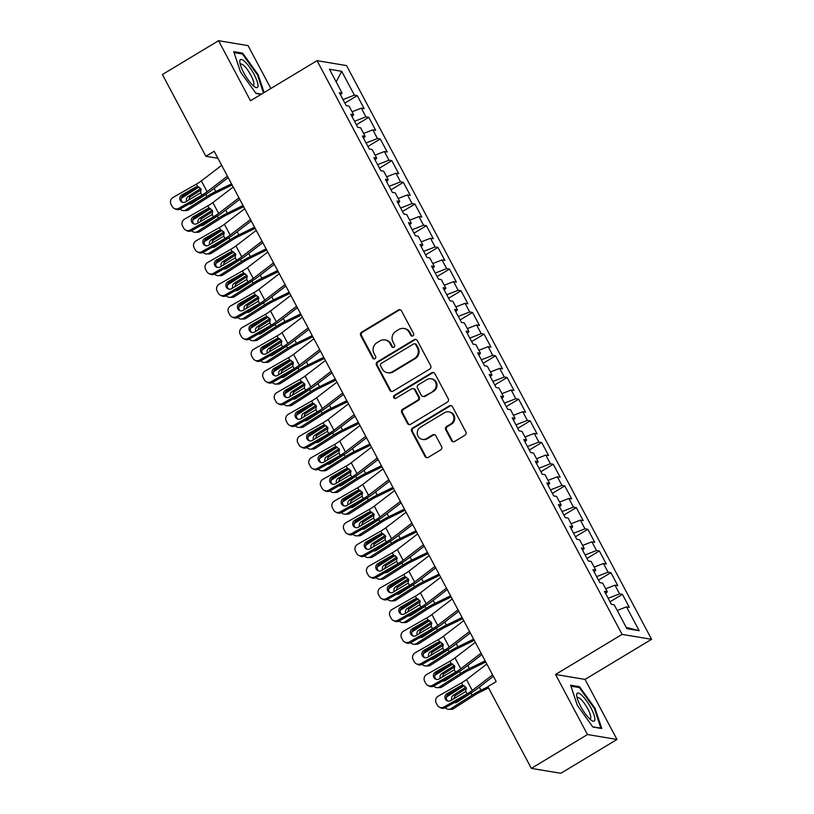 <?xml version="1.0" encoding="UTF-8"?>
<svg xmlns="http://www.w3.org/2000/svg" width="814" height="814" viewBox="0 0 814 814"><rect width="100%" height="100%" fill="white"/><g stroke="black" fill="none" stroke-linecap="round" stroke-linejoin="round"><path stroke-width="1.22" d="M412.922 335.856A1.72 1.628 -80.5 0 0 413.553 333.506L401.526 310.887A2.462 2.33 -80.5 0 0 398.361 309.992L361.62 332.132A2.462 2.33 -80.5 0 0 360.704 335.49L372.731 358.099A1.72 1.628 -80.5 0 0 374.949 358.73A1.72 1.628 -80.5 0 0 375.59 356.379L374.033 353.459A7.875 7.458 -80.5 0 1 376.943 342.704L380.006 340.863A7.875 7.458 -80.5 0 1 390.16 343.742L391.717 346.662A1.72 1.628 -80.5 0 0 393.935 347.293A1.72 1.628 -80.5 0 0 394.566 344.943L393.009 342.012A7.875 7.458 -80.5 0 1 395.93 331.267L398.982 329.426A7.875 7.458 -80.5 0 1 409.137 332.295L410.694 335.226A1.72 1.628 -80.5 0 0 412.922 335.856M451.475 440.557A2.462 2.33 -80.5 0 0 454.65 441.453L464.957 435.246A2.462 2.33 -80.5 0 0 465.862 431.888L452.513 406.766A2.462 2.33 -80.5 0 0 449.338 405.871L412.596 428.011A2.462 2.33 -80.5 0 0 411.681 431.369L425.04 456.481A2.462 2.33 -80.5 0 0 428.215 457.387L440.659 449.877A2.462 2.33 -80.5 0 0 441.575 446.52L435.856 435.775A2.462 2.33 -80.5 0 0 432.682 434.88L426.505 438.593A6.583 6.237 -80.5 0 1 417.328 434.106A6.583 6.237 -80.5 0 1 420.451 427.208L444.648 412.637A6.583 6.237 -80.5 0 1 453.825 417.124A6.583 6.237 -80.5 0 1 450.702 424.023L446.672 426.444A2.462 2.33 -80.5 0 0 445.757 429.812L451.475 440.557L452.269 440.689A2.462 2.33 -80.5 0 0 453.51 441.788M587.484 734.543L616.981 739.468L585.042 679.405L555.545 674.48L587.484 734.543L531.339 768.375L487.871 686.64L496.194 681.623L214.194 151.262L205.871 156.278L217.928 158.282M555.545 674.48L622.089 634.391L317.043 60.663L346.54 65.588L651.587 639.305L622.089 634.391M270.848 88.492L248.056 45.625L218.559 40.7L250.498 100.763L317.043 60.663M218.559 40.7L162.413 74.532L205.871 156.278M429.761 369.057A2.462 2.33 -80.5 0 0 430.667 365.69L417.317 340.578A2.462 2.33 -80.5 0 0 414.143 339.682L377.401 361.823A2.462 2.33 -80.5 0 0 376.495 365.181L389.845 390.293A2.462 2.33 -80.5 0 0 393.02 391.188L429.761 369.057M434.91 373.677L448.27 398.789A2.462 2.33 -80.5 0 1 447.354 402.147L410.612 424.287A2.462 2.33 -80.5 0 1 407.438 423.392L401.729 412.637A2.462 2.33 -80.5 0 1 402.635 409.279L417.541 400.305A2.462 2.33 -80.5 0 0 418.447 396.947L414.652 389.814A2.462 2.33 -80.5 0 0 411.487 388.919L395.97 398.26A1.72 1.628 -80.5 0 1 393.569 397.09A1.72 1.628 -80.5 0 1 394.383 395.289L431.735 372.781A2.462 2.33 -80.5 0 1 434.91 373.677M344.861 103.083L357.244 95.625L354.416 95.157L341.727 71.306L329.456 69.251L342.134 93.101L339.306 92.633L346.225 105.647L349.053 106.115L353.663 114.784L350.834 114.316L357.753 127.33L360.582 127.798L365.191 136.467L362.362 135.999L369.281 149.013L372.11 149.481L376.719 158.15L373.891 157.682L380.81 170.696L383.638 171.164L388.247 179.833L385.419 179.365L392.338 192.379L395.166 192.847L399.776 201.516L396.947 201.048L403.866 214.062L406.695 214.53L411.304 223.199L408.475 222.731L415.394 235.745L418.223 236.213L422.842 244.882L420.004 244.414L426.923 257.417L429.751 257.896L434.371 266.565L431.532 266.097L438.451 279.1L441.28 279.578L445.899 288.248L443.07 287.78L449.979 300.783L452.818 301.261L457.427 309.931L454.599 309.462L461.507 322.466L464.346 322.944L468.956 331.613L466.127 331.145L473.036 344.149L475.875 344.627L480.484 353.296L477.655 352.828L484.574 365.832L487.403 366.31L492.012 374.979L489.183 374.511L496.102 387.515L498.931 387.993L503.54 396.662L500.712 396.194L507.631 409.198L510.459 409.676L515.069 418.345L512.24 417.877L519.159 430.881L521.988 431.359L526.597 440.028L523.768 439.56L530.687 452.564L533.516 453.042L538.125 461.711L535.297 461.243L542.216 474.247L545.044 474.725L549.654 483.394L546.825 482.926L553.744 495.93L556.572 496.408L561.182 505.077L558.353 504.609L565.272 517.612L568.101 518.091L572.71 526.76L569.881 526.292L576.8 539.295L579.629 539.774L584.238 548.443L581.41 547.975L588.329 560.978L591.157 561.457L595.767 570.126L592.938 569.658L599.857 582.661L602.686 583.139L607.305 591.809L604.466 591.34L611.385 604.344L614.214 604.822L626.902 628.673L639.173 630.718L626.19 627.34M357.244 95.625L364.163 108.638L361.324 108.16L365.944 116.84L354.538 121.276M356.39 124.766L368.773 117.308L365.944 116.84M368.773 117.308L375.692 130.321L372.863 129.843L377.472 138.522L366.066 142.959M367.918 146.449L380.301 138.99L377.472 138.522M380.301 138.99L387.22 152.004L384.391 151.526L389 160.205L377.594 164.642M379.446 168.132L391.829 160.673L389 160.205M391.829 160.673L398.748 173.687L395.919 173.209L400.529 181.888L389.123 186.325M390.974 189.815L403.357 182.356L400.529 181.888M403.357 182.356L410.276 195.37L407.448 194.892L412.057 203.571L400.651 208.008M402.503 211.498L414.886 204.039L412.057 203.571M414.886 204.039L421.805 217.053L418.976 216.575L423.585 225.254L412.179 229.69M414.041 233.18L426.414 225.722L423.585 225.254M426.414 225.722L433.333 238.736L430.504 238.258L435.114 246.937L423.707 251.373M425.569 254.863L437.942 247.405L435.114 246.937M437.942 247.405L444.861 260.419L442.033 259.941L446.642 268.62L435.236 273.056M437.098 276.546L449.47 269.088L446.642 268.62M449.47 269.088L456.389 282.102L453.561 281.624L458.17 290.303L446.764 294.739M448.626 298.229L460.999 290.771L458.17 290.303M460.999 290.771L467.918 303.785L465.089 303.307L469.698 311.986L458.292 316.422M460.154 319.912L472.527 312.454L469.698 311.986M472.527 312.454L479.446 325.468L476.617 324.99L481.227 333.669L469.82 338.105M471.682 341.595L484.055 334.137L481.227 333.669M484.055 334.137L490.974 347.151L488.146 346.672L492.755 355.352L481.349 359.788M483.211 363.278L495.584 355.82L492.755 355.352M495.584 355.82L502.503 368.834L499.674 368.355L504.283 377.024L492.887 381.471M494.739 384.961L507.122 377.503L504.283 377.024M507.122 377.503L514.031 390.506L511.202 390.038L515.811 398.707L504.415 403.154M506.267 406.644L518.65 399.186L515.811 398.707M518.65 399.186L525.559 412.189L522.73 411.721L527.35 420.39L515.944 424.837M517.796 428.327L530.179 420.869L527.35 420.39M530.179 420.869L537.098 433.872L534.259 433.404L538.878 442.073L527.472 446.52M529.324 450.01L541.707 442.551L538.878 442.073M541.707 442.551L548.626 455.555L545.787 455.087L550.406 463.756L539 468.203M540.852 471.693L553.235 464.234L550.406 463.756M553.235 464.234L560.154 477.238L557.325 476.77L561.935 485.439L550.529 489.886M552.38 493.376L564.763 485.917L561.935 485.439M564.763 485.917L571.682 498.921L568.854 498.453L573.463 507.122L562.057 511.568M563.909 515.058L576.292 507.6L573.463 507.122M576.292 507.6L583.211 520.604L580.382 520.136L584.991 528.805L573.585 533.251M575.437 536.741L587.82 529.283L584.991 528.805M587.82 529.283L594.739 542.287L591.91 541.819L596.52 550.488L585.113 554.934M586.965 558.424L599.348 550.966L596.52 550.488M599.348 550.966L606.267 563.97L603.439 563.502L608.048 572.171L596.642 576.617M598.504 580.107L610.876 572.649L608.048 572.171M610.876 572.649L617.795 585.653L614.967 585.185L619.576 593.854L608.17 598.3M610.032 601.79L622.405 594.332L619.576 593.854M622.405 594.332L629.324 607.336L626.495 606.868L639.173 630.718M607.305 591.809L605.667 593.579M626.495 606.868L617.226 610.48M595.767 570.126L594.128 571.896M614.967 585.185L605.697 588.797M584.238 548.443L582.6 550.213M603.439 563.502L594.169 567.114M572.71 526.76L571.072 528.53M591.91 541.819L582.641 545.431M561.182 505.077L559.544 506.847M580.382 520.136L571.113 523.748M549.654 483.394L548.015 485.164M568.854 498.453L559.584 502.065M538.125 461.711L536.487 463.481M557.325 476.77L548.056 480.382M526.597 440.028L524.959 441.799M545.787 455.087L536.528 458.699M515.069 418.345L513.431 420.116M534.259 433.404L524.989 437.016M503.54 396.662L501.902 398.433M522.73 411.721L513.461 415.333M492.012 374.979L490.374 376.75M511.202 390.038L501.933 393.65M480.484 353.296L478.846 355.067M499.674 368.355L490.404 371.967M468.956 331.613L467.317 333.384M488.146 346.672L478.876 350.285M457.427 309.931L455.789 311.701M476.617 324.99L467.348 328.602M445.899 288.248L444.261 290.018M465.089 303.307L455.82 306.919M434.371 266.565L432.733 268.335M453.561 281.624L444.291 285.236M422.842 244.882L421.204 246.652M442.033 259.941L432.763 263.553M411.304 223.199L409.676 224.969M430.504 238.258L421.235 241.87M399.776 201.516L398.138 203.286M418.976 216.575L409.707 220.187M388.247 179.833L386.609 181.603M407.448 194.892L398.178 198.504M376.719 158.15L375.081 159.92M395.919 173.209L386.65 176.821M365.191 136.467L363.553 138.238M384.391 151.526L375.122 155.138M353.663 114.784L352.024 116.555M372.863 129.843L363.593 133.455M342.134 93.101L340.496 94.872M361.324 108.16L352.065 111.772M531.339 768.375L560.826 773.3L616.981 739.468M585.042 679.405L651.587 639.305M341.727 71.306L336.172 81.899M354.416 95.157L343.009 99.593M264.102 92.562L258.211 74.786L242.643 53.114L233.76 51.638L240.445 71.815L256.013 93.478L261.152 94.343M579.517 686.68L570.634 685.205L577.319 705.382L592.887 727.055L601.77 728.53L595.085 708.353L579.517 686.68L578.337 687.403M412.25 336.08A1.72 1.628 -80.5 0 1 411.497 335.358L409.941 332.427A7.875 7.458 -80.5 0 0 404.7 328.602L403.907 328.469M384.92 339.906L385.714 340.038A7.875 7.458 -80.5 0 1 390.954 343.874L392.511 346.795A1.72 1.628 -80.5 0 0 393.264 347.517M400.284 309.798A2.462 2.33 -80.5 0 0 399.155 310.124L362.413 332.265A2.462 2.33 -80.5 0 0 361.497 335.622L373.524 358.231A1.72 1.628 -80.5 0 0 374.277 358.954M416.076 339.489A2.462 2.33 -80.5 0 0 414.937 339.814L378.195 361.955A2.462 2.33 -80.5 0 0 377.289 365.313L390.639 390.425A2.462 2.33 -80.5 0 0 391.89 391.524M415.7 344.648A1.72 1.628 -80.5 0 0 413.481 344.017L381.227 363.451A1.72 1.628 -80.5 0 0 380.596 365.801L382.234 368.884A7.875 7.458 -80.5 0 0 392.389 371.764L414.438 358.475A7.875 7.458 -80.5 0 0 417.348 347.731L415.7 344.648L416.503 344.78A1.72 1.628 -80.5 0 0 415.354 343.935L414.56 343.803M387.474 372.72L388.268 372.853A7.875 7.458 -80.5 0 0 393.182 371.896L392.389 371.764M416.503 344.78L418.142 347.863A7.875 7.458 -80.5 0 1 415.232 358.608L393.182 371.896M413.024 388.614L413.817 388.746A2.462 2.33 -80.5 0 1 415.455 389.947L419.241 397.079A2.462 2.33 -80.5 0 1 418.335 400.437L403.439 409.411A2.462 2.33 -80.5 0 0 402.523 412.769L408.241 423.524A2.462 2.33 -80.5 0 0 409.483 424.613M433.669 372.578A2.462 2.33 -80.5 0 0 432.539 372.914L395.187 395.421A1.72 1.628 -80.5 0 0 395.299 398.484M432.997 390.985A6.583 6.237 -80.5 0 0 431.054 378.795A6.583 6.237 -80.5 0 0 426.943 379.599L418.427 384.737A2.462 2.33 -80.5 0 0 417.511 388.095L421.306 395.228A2.462 2.33 -80.5 0 0 424.481 396.123L433.801 391.117A6.583 6.237 -80.5 0 0 431.858 378.927L431.054 378.795M422.944 396.418L423.738 396.55A2.462 2.33 -80.5 0 0 425.274 396.255L424.481 396.123M433.801 391.117L425.274 396.255M448.758 411.833L449.552 411.965A6.583 6.237 -80.5 0 1 451.495 424.155L447.466 426.587A2.462 2.33 -80.5 0 0 446.55 429.945L452.269 440.689M422.395 439.397L423.199 439.529A6.583 6.237 -80.5 0 0 427.309 438.726L426.505 438.593M434.615 434.676A2.462 2.33 -80.5 0 0 433.486 435.012L427.309 438.726M451.271 405.677A2.462 2.33 -80.5 0 0 450.132 406.003L413.39 428.144A2.462 2.33 -80.5 0 0 412.484 431.501L425.834 456.613A2.462 2.33 -80.5 0 0 427.075 457.712M257.58 75.163L258.211 74.786M241.463 53.836L242.643 53.114M594.454 708.729L595.085 708.353M199.084 186.945L181.237 198.331M231.512 183.842L215.781 191.514A18.814 3.816 152 0 0 206.96 196.439L185.796 209.941L188.38 209.91A5.016 4.569 89.3 0 1 186.131 210.592L183.557 210.623A5.016 4.569 -90.7 0 0 185.796 209.941M232.122 184.982L215.415 193.122A12.536 2.544 152 0 0 209.534 196.408L188.38 209.91M228.205 177.615L211.101 190.73A18.814 3.816 -28 0 1 203.297 195.828L180.159 209.005A5.016 4.569 -90.7 0 0 183.557 210.623M206.96 196.439L205.891 194.424L191.87 203.459A4.009 3.653 89.3 0 1 189.153 203.887M186.579 201.333A4.009 3.653 89.3 0 1 188.176 196.52L200.773 188.472M201.272 189.774L190.761 196.489A4.009 3.653 -90.7 0 0 188.95 199.979M190.415 203.164A4.009 3.653 -90.7 0 0 191.361 203.724M227.432 176.16L207.112 191.738A12.536 2.544 -28 0 1 201.913 195.136L178.785 208.313L180.159 209.005A5.016 4.864 116.6 0 1 175.61 209.147L174.227 208.465A5.016 4.864 -63.4 0 0 178.785 208.313M221.662 165.313L201.353 180.901A12.536 2.544 -28 0 1 196.143 184.29L173.016 197.476A5.016 4.864 -63.4 0 0 171.011 204.263L172.161 206.43A5.016 4.864 -63.4 0 0 174.227 208.465M198.596 186.996L195.584 187.159L181.827 194.994L183.201 195.686L197.914 187.312M183.201 195.686A4.009 3.887 -63.4 0 0 182.601 202.33M195.584 187.159L197.385 186.63L200.865 188.624L200.671 192.796L185.511 201.933A4.009 3.887 116.6 0 1 180.22 200.437A4.009 3.887 116.6 0 1 181.827 194.994M196.143 184.29L197.822 186.63M210.612 208.628L192.765 220.014M243.04 205.525L227.31 213.197A18.814 3.816 152 0 0 218.488 218.121L197.334 231.624L199.908 231.593A5.016 4.569 89.3 0 1 197.66 232.275L195.085 232.305A5.016 4.569 -90.7 0 0 197.334 231.624M243.651 206.664L226.943 214.804A12.536 2.544 152 0 0 221.062 218.091L199.908 231.593M191.677 230.698A5.016 4.569 -90.7 0 0 195.085 232.305M218.488 218.121L217.419 216.107L203.398 225.142A4.009 3.653 89.3 0 1 200.682 225.57M198.107 223.005A4.009 3.653 89.3 0 1 199.705 218.203L212.312 210.154M212.8 211.457L202.289 218.172A4.009 3.653 -90.7 0 0 200.478 221.662M201.943 224.847A4.009 3.653 -90.7 0 0 202.89 225.407M222.141 230.311L204.294 241.697M254.579 227.208L238.838 234.88A18.814 3.816 152 0 0 230.016 239.804L208.862 253.307L211.437 253.276A5.016 4.569 89.3 0 1 209.188 253.958L206.614 253.988A5.016 4.569 -90.7 0 0 208.862 253.307M255.179 228.347L238.471 236.487A12.536 2.544 152 0 0 232.601 239.774L211.437 253.276M251.261 220.981L234.157 234.096A18.814 3.816 -28 0 1 226.353 239.194L203.215 252.371A5.016 4.569 -90.7 0 0 206.614 253.988M230.016 239.804L228.948 237.79L214.927 246.825A4.009 3.653 89.3 0 1 212.21 247.253M209.636 244.688A4.009 3.653 89.3 0 1 211.233 239.886L223.84 231.837M224.328 233.14L213.817 239.855A4.009 3.653 -90.7 0 0 212.006 243.345M213.472 246.53A4.009 3.653 -90.7 0 0 214.418 247.09M238.96 197.843L218.64 213.421A12.536 2.544 -28 0 1 213.441 216.819L190.313 229.996L191.687 230.688A5.016 4.864 116.6 0 1 187.139 230.83L185.755 230.138A5.016 4.864 -63.4 0 0 190.313 229.996M239.733 199.298L222.629 212.413A18.814 3.816 -28 0 1 214.825 217.511L191.687 230.688M233.191 186.996L212.881 202.584A12.536 2.544 -28 0 1 207.672 205.973L184.544 219.149A5.016 4.864 -63.4 0 0 182.54 225.946L183.689 228.113A5.016 4.864 -63.4 0 0 185.755 230.138M210.124 208.679L207.112 208.842L193.356 216.677L194.729 217.369L209.442 208.995M194.729 217.369A4.009 3.887 -63.4 0 0 194.129 224.013M207.112 208.842L208.913 208.313L212.393 210.307L212.2 214.479L197.039 223.616A4.009 3.887 116.6 0 1 191.748 222.12A4.009 3.887 116.6 0 1 193.356 216.677M207.672 205.973L209.351 208.313M250.488 219.526L230.169 235.104A12.536 2.544 -28 0 1 224.969 238.502L201.841 251.679L203.215 252.371A5.016 4.864 116.6 0 1 198.667 252.513L197.283 251.821A5.016 4.864 -63.4 0 0 201.841 251.679M244.719 208.679L224.41 224.267A12.536 2.544 -28 0 1 219.21 227.655L196.072 240.832A5.016 4.864 -63.4 0 0 194.068 247.629L195.218 249.796A5.016 4.864 -63.4 0 0 197.283 251.821M221.652 230.362L218.64 230.525L204.884 238.36L206.257 239.051L220.97 230.677M206.257 239.051A4.009 3.887 -63.4 0 0 205.657 245.696M218.64 230.525L220.452 229.996L223.921 231.99L223.728 236.162L208.567 245.299A4.009 3.887 116.6 0 1 203.276 243.803A4.009 3.887 116.6 0 1 204.884 238.36M219.21 227.655L220.879 229.996M257.997 86.192A16.3 4.08 58.9 0 0 249.654 67.257A16.3 4.08 58.9 0 0 239.835 60.908A16.3 4.08 58.9 0 0 239.825 62.017A16.3 4.08 58.9 0 0 245.421 75.661A16.3 4.08 58.9 0 0 254.874 86.976A16.3 4.08 58.9 0 0 257.997 86.192M252.879 85.378A12.342 3.093 58.9 0 0 253.388 85.267A12.342 3.093 58.9 0 0 253.897 84.259A12.342 3.093 58.9 0 0 248.646 71.469A12.342 3.093 58.9 0 0 240.649 64.123A12.342 3.093 58.9 0 0 240.303 64.52M234.086 52.605L242.44 53.999L257.519 74.99L263.471 92.938M261.508 94.129L255.789 93.172M594.871 719.759A16.3 4.08 58.9 0 0 586.528 700.823A16.3 4.08 58.9 0 0 576.709 694.484A16.3 4.08 58.9 0 0 576.699 695.583A16.3 4.08 58.9 0 0 582.295 709.228A16.3 4.08 58.9 0 0 591.747 720.543A16.3 4.08 58.9 0 0 594.871 719.759M589.753 718.955A12.342 3.093 58.9 0 0 590.262 718.833A12.342 3.093 58.9 0 0 590.771 717.826A12.342 3.093 58.9 0 0 585.52 705.036A12.342 3.093 58.9 0 0 577.523 697.69A12.342 3.093 58.9 0 0 577.177 698.086M570.96 686.171L579.314 687.565L594.393 708.556L600.874 728.113L592.663 726.739M233.669 251.994L215.822 263.38M266.107 248.891L250.366 256.563A18.814 3.816 152 0 0 241.544 261.487L220.391 274.99L222.965 274.959A5.016 4.569 89.3 0 1 220.716 275.641L218.142 275.671A5.016 4.569 -90.7 0 0 220.391 274.99M266.707 250.03L250 258.17A12.536 2.544 152 0 0 244.129 261.457L222.965 274.959M262.79 242.664L245.686 255.779A18.814 3.816 -28 0 1 237.881 260.877L214.754 274.053A5.016 4.569 -90.7 0 0 218.142 275.671M241.544 261.487L240.476 259.473L226.455 268.508A4.009 3.653 89.3 0 1 223.738 268.935M221.164 266.371A4.009 3.653 89.3 0 1 222.761 261.569L235.368 253.52M235.857 254.823L225.346 261.538A4.009 3.653 -90.7 0 0 223.535 265.028M225 268.213A4.009 3.653 -90.7 0 0 225.946 268.773M245.197 273.677L227.35 285.063M277.635 270.574L261.894 278.246A18.814 3.816 152 0 0 253.073 283.17L231.919 296.672L234.493 296.642A5.016 4.569 89.3 0 1 232.244 297.324L229.67 297.354A5.016 4.569 -90.7 0 0 231.919 296.672M278.235 271.713L261.538 279.853A12.536 2.544 152 0 0 255.657 283.14L234.493 296.642M226.261 295.747A5.016 4.569 -90.7 0 0 229.67 297.354M253.073 283.17L252.004 281.156L237.983 290.191A4.009 3.653 89.3 0 1 235.266 290.618M232.692 288.054A4.009 3.653 89.3 0 1 234.29 283.252L246.896 275.203M247.385 276.506L236.874 283.221A4.009 3.653 -90.7 0 0 235.063 286.711M236.528 289.896A4.009 3.653 -90.7 0 0 237.474 290.456M262.016 241.209L241.707 256.786A12.536 2.544 -28 0 1 236.498 260.185L213.37 273.362L214.754 274.053A5.016 4.864 116.6 0 1 210.195 274.196L208.811 273.504A5.016 4.864 -63.4 0 0 213.37 273.362M256.247 230.362L235.938 245.94A12.536 2.544 -28 0 1 230.738 249.338L207.601 262.515A5.016 4.864 -63.4 0 0 205.596 269.312L206.746 271.479A5.016 4.864 -63.4 0 0 208.811 273.504M233.18 252.045L230.169 252.208L216.412 260.042L217.786 260.734L232.499 252.35M217.786 260.734A4.009 3.887 -63.4 0 0 217.185 267.379M230.169 252.208L231.98 251.679L235.45 253.673L235.256 257.845L220.095 266.982A4.009 3.887 116.6 0 1 214.804 265.486A4.009 3.887 116.6 0 1 216.412 260.042M230.738 249.338L232.407 251.679M273.545 262.891L253.235 278.469A12.536 2.544 -28 0 1 248.026 281.868L224.898 295.044L226.282 295.736A5.016 4.864 116.6 0 1 221.723 295.879L220.35 295.187A5.016 4.864 -63.4 0 0 224.898 295.044M274.318 264.347L257.214 277.462A18.814 3.816 -28 0 1 249.41 282.56L226.282 295.736M267.775 252.045L247.466 267.623A12.536 2.544 -28 0 1 242.267 271.021L219.129 284.198A5.016 4.864 -63.4 0 0 217.124 290.995L218.274 293.162A5.016 4.864 -63.4 0 0 220.35 295.187M244.709 273.728L241.697 273.891L227.94 281.725L229.314 282.417L244.027 274.033M229.314 282.417A4.009 3.887 -63.4 0 0 228.714 289.062M241.697 273.891L243.508 273.362L246.978 275.356L246.784 279.528L231.624 288.665A4.009 3.887 116.6 0 1 226.333 287.169A4.009 3.887 116.6 0 1 227.94 281.725M242.267 271.021L243.935 273.362M256.736 295.36L238.878 306.746M289.163 292.257L273.423 299.928A18.814 3.816 152 0 0 264.601 304.853L243.447 318.355L246.021 318.325A5.016 4.569 89.3 0 1 243.783 319.007L241.198 319.037A5.016 4.569 -90.7 0 0 243.447 318.355M289.764 293.396L273.066 301.536A12.536 2.544 152 0 0 267.185 304.823L246.021 318.325M285.846 286.029L268.742 299.145A18.814 3.816 -28 0 1 260.938 304.243L237.81 317.419A5.016 4.569 -90.7 0 0 241.198 319.037M264.601 304.853L263.533 302.839L249.511 311.874A4.009 3.653 89.3 0 1 246.795 312.291M244.22 309.737A4.009 3.653 89.3 0 1 245.828 304.935L258.425 296.886M258.913 298.189L248.402 304.904A4.009 3.653 -90.7 0 0 246.591 308.394M248.056 311.579A4.009 3.653 -90.7 0 0 249.003 312.138M285.073 284.574L264.764 300.152A12.536 2.544 -28 0 1 259.554 303.551L236.426 316.727L237.81 317.419A5.016 4.864 116.6 0 1 233.252 317.562L231.878 316.87A5.016 4.864 -63.4 0 0 236.426 316.727M279.304 273.728L258.994 289.306A12.536 2.544 -28 0 1 253.795 292.704L230.657 305.881A5.016 4.864 -63.4 0 0 228.653 312.678L229.802 314.845A5.016 4.864 -63.4 0 0 231.878 316.87M256.237 295.411L253.225 295.574L239.469 303.408L240.842 304.1L255.555 295.716M240.842 304.1A4.009 3.887 -63.4 0 0 240.242 310.745M253.225 295.574L255.036 295.044L258.506 297.039L258.313 301.211L243.152 310.348A4.009 3.887 116.6 0 1 237.861 308.842A4.009 3.887 116.6 0 1 239.469 303.408M253.795 292.704L255.464 295.044M268.264 317.043L250.417 328.429M300.692 313.939L284.951 321.611A18.814 3.816 152 0 0 276.129 326.536L254.975 340.038L257.55 340.008A5.016 4.569 89.3 0 1 255.311 340.69L252.727 340.72A5.016 4.569 -90.7 0 0 254.975 340.038M301.292 315.079L284.595 323.219A12.536 2.544 152 0 0 278.714 326.506L257.55 340.008M249.318 339.112A5.016 4.569 -90.7 0 0 252.727 340.72M276.129 326.536L275.061 324.521L261.04 333.557A4.009 3.653 89.3 0 1 258.323 333.974M255.749 331.42A4.009 3.653 89.3 0 1 257.356 326.618L269.953 318.569M270.441 319.871L259.931 326.587A4.009 3.653 -90.7 0 0 258.119 330.077M259.585 333.262A4.009 3.653 -90.7 0 0 260.531 333.821M296.601 306.247L276.292 321.835A12.536 2.544 -28 0 1 271.082 325.234L247.955 338.41L249.338 339.102A5.016 4.864 116.6 0 1 244.78 339.245L243.406 338.553A5.016 4.864 -63.4 0 0 247.955 338.41M297.375 307.712L280.27 320.828A18.814 3.816 -28 0 1 272.466 325.926L249.338 339.102M290.832 295.411L270.523 310.989A12.536 2.544 -28 0 1 265.323 314.387L242.196 327.564A5.016 4.864 -63.4 0 0 240.181 334.361L241.331 336.528A5.016 4.864 -63.4 0 0 243.406 338.553M267.775 317.094L264.754 317.257L250.997 325.091L252.381 325.783L267.084 317.399M252.381 325.783A4.009 3.887 -63.4 0 0 251.77 332.427M264.754 317.257L266.565 316.727L270.034 318.722L269.841 322.893L254.68 332.031A4.009 3.887 116.6 0 1 249.389 330.525A4.009 3.887 116.6 0 1 250.997 325.091M265.323 314.387L267.002 316.727M279.792 338.716L261.945 350.112M312.22 335.622L296.479 343.294A18.814 3.816 152 0 0 287.657 348.219L266.504 361.721L269.078 361.691A5.016 4.569 89.3 0 1 266.839 362.372L264.255 362.403A5.016 4.569 -90.7 0 0 266.504 361.721M312.82 336.762L296.123 344.902A12.536 2.544 152 0 0 290.242 348.189L269.078 361.691M260.846 360.795A5.016 4.569 -90.7 0 0 264.255 362.403M287.657 348.219L286.589 346.204L272.568 355.24A4.009 3.653 89.3 0 1 269.851 355.657M267.277 353.103A4.009 3.653 89.3 0 1 268.885 348.3L281.481 340.252M281.97 341.554L271.459 348.27A4.009 3.653 -90.7 0 0 269.648 351.76M271.113 354.945A4.009 3.653 -90.7 0 0 272.059 355.504M291.32 360.399L273.473 371.795M323.748 357.305L308.007 364.977A18.814 3.816 152 0 0 299.186 369.902L278.032 383.404L280.606 383.374A5.016 4.569 89.3 0 1 278.368 384.055L275.783 384.086A5.016 4.569 -90.7 0 0 278.032 383.404M324.348 358.445L307.651 366.585A12.536 2.544 152 0 0 301.77 369.871L280.606 383.374M320.431 351.068L303.327 364.194A18.814 3.816 -28 0 1 295.523 369.291L272.395 382.468A5.016 4.569 -90.7 0 0 275.783 384.086M299.186 369.902L298.117 367.887L284.096 376.923A4.009 3.653 89.3 0 1 281.379 377.34M278.805 374.786A4.009 3.653 89.3 0 1 280.413 369.983L293.009 361.935M293.498 363.237L282.987 369.953A4.009 3.653 -90.7 0 0 281.176 373.443M282.641 376.628A4.009 3.653 -90.7 0 0 283.587 377.187M302.849 382.081L285.002 393.477M335.276 378.988L319.536 386.66A18.814 3.816 152 0 0 310.724 391.585L289.56 405.087L292.134 405.057A5.016 4.569 89.3 0 1 289.896 405.738L287.311 405.769A5.016 4.569 -90.7 0 0 289.56 405.087M335.877 380.128L319.18 388.268A12.536 2.544 152 0 0 313.298 391.554L292.134 405.057M283.903 404.161A5.016 4.569 -90.7 0 0 287.311 405.769M310.724 391.585L309.646 389.57L295.624 398.606A4.009 3.653 89.3 0 1 292.908 399.023M290.344 396.469A4.009 3.653 89.3 0 1 291.941 391.666L304.538 383.618M305.026 384.92L294.515 391.636A4.009 3.653 -90.7 0 0 292.704 395.126M294.169 398.311A4.009 3.653 -90.7 0 0 295.116 398.87M314.377 403.764L296.53 415.16M346.805 400.671L331.064 408.343A18.814 3.816 152 0 0 322.252 413.268L301.088 426.77L303.673 426.74A5.016 4.569 89.3 0 1 301.424 427.421L298.84 427.452A5.016 4.569 -90.7 0 0 301.088 426.77M347.415 401.811L330.708 409.951A12.536 2.544 152 0 0 324.827 413.237L303.673 426.74M343.488 394.434L326.383 407.56A18.814 3.816 -28 0 1 318.579 412.657L295.451 425.834A5.016 4.569 -90.7 0 0 298.84 427.452M322.252 413.268L321.174 411.253L307.153 420.289A4.009 3.653 89.3 0 1 304.436 420.706M301.872 418.152A4.009 3.653 89.3 0 1 303.469 413.349L316.066 405.301M316.554 406.603L306.044 413.319A4.009 3.653 -90.7 0 0 304.233 416.809M305.698 419.993A4.009 3.653 -90.7 0 0 306.644 420.553M325.905 425.447L308.058 436.843M358.333 422.354L342.592 430.026A18.814 3.816 152 0 0 333.781 434.951L312.617 448.453L315.201 448.422A5.016 4.569 89.3 0 1 312.952 449.104L310.368 449.135A5.016 4.569 -90.7 0 0 312.617 448.453M358.943 423.494L342.236 431.634A12.536 2.544 152 0 0 336.355 434.92L315.201 448.422M306.959 447.527A5.016 4.569 -90.7 0 0 310.368 449.135M333.781 434.951L332.702 432.936L318.681 441.971A4.009 3.653 89.3 0 1 315.964 442.389M313.4 439.835A4.009 3.653 89.3 0 1 314.998 435.032L327.594 426.984M328.083 428.286L317.572 435.002A4.009 3.653 -90.7 0 0 315.761 438.492M317.226 441.676A4.009 3.653 -90.7 0 0 318.172 442.236M337.434 447.13L319.587 458.526M369.861 444.037L354.121 451.709A18.814 3.816 152 0 0 345.309 456.634L324.145 470.136L326.729 470.105A5.016 4.569 89.3 0 1 324.481 470.787L321.896 470.818A5.016 4.569 -90.7 0 0 324.145 470.136M370.472 445.177L353.764 453.317A12.536 2.544 152 0 0 347.883 456.603L326.729 470.105M318.488 469.21A5.016 4.569 -90.7 0 0 321.896 470.818M345.309 456.634L344.241 454.619L330.219 463.654A4.009 3.653 89.3 0 1 327.503 464.072M324.928 461.518A4.009 3.653 89.3 0 1 326.526 456.715L339.123 448.667M339.611 449.969L329.1 456.685A4.009 3.653 -90.7 0 0 327.289 460.175M328.754 463.359A4.009 3.653 -90.7 0 0 329.701 463.919M348.962 468.813L331.115 480.209M381.39 465.72L365.659 473.392A18.814 3.816 152 0 0 356.837 478.317L335.673 491.819L338.258 491.788A5.016 4.569 89.3 0 1 336.009 492.47L333.435 492.501A5.016 4.569 -90.7 0 0 335.673 491.819M382 466.86L365.293 475A12.536 2.544 152 0 0 359.412 478.286L338.258 491.788M378.072 459.483L360.978 472.608A18.814 3.816 -28 0 1 353.164 477.696L330.036 490.883A5.016 4.569 -90.7 0 0 333.435 492.501M356.837 478.317L355.769 476.302L341.748 485.337A4.009 3.653 89.3 0 1 339.031 485.755M336.457 483.201A4.009 3.653 89.3 0 1 338.054 478.398L350.651 470.35M351.139 471.652L340.628 478.367A4.009 3.653 -90.7 0 0 338.817 481.857M340.283 485.042A4.009 3.653 -90.7 0 0 341.229 485.602M360.49 490.496L342.643 501.892M392.918 487.403L377.187 495.075A18.814 3.816 152 0 0 368.366 500L347.202 513.502L349.786 513.471A5.016 4.569 89.3 0 1 347.537 514.153L344.963 514.183A5.016 4.569 -90.7 0 0 347.202 513.502M393.528 488.542L376.821 496.682A12.536 2.544 152 0 0 370.94 499.969L349.786 513.471M389.611 481.166L372.507 494.291A18.814 3.816 -28 0 1 364.692 499.379L341.565 512.566A5.016 4.569 -90.7 0 0 344.963 514.183M368.366 500L367.297 497.985L353.276 507.01A4.009 3.653 89.3 0 1 350.559 507.437M347.985 504.884A4.009 3.653 89.3 0 1 349.582 500.081L362.179 492.032M362.668 493.335L352.167 500.05A4.009 3.653 -90.7 0 0 350.346 503.54M351.811 506.725A4.009 3.653 -90.7 0 0 352.767 507.285M372.018 512.179L354.171 523.575M404.446 509.086L388.716 516.758A18.814 3.816 152 0 0 379.894 521.682L358.73 535.185L361.314 535.154A5.016 4.569 89.3 0 1 359.066 535.836L356.491 535.866A5.016 4.569 -90.7 0 0 358.73 535.185M405.057 510.225L388.349 518.365A12.536 2.544 152 0 0 382.468 521.642L361.314 535.154M401.139 502.849L384.035 515.974A18.814 3.816 -28 0 1 376.221 521.062L353.093 534.249A5.016 4.569 -90.7 0 0 356.491 535.866M379.894 521.682L378.825 519.668L364.804 528.693A4.009 3.653 89.3 0 1 362.088 529.12M359.513 526.566A4.009 3.653 89.3 0 1 361.111 521.764L373.707 513.715M374.206 515.018L363.695 521.733A4.009 3.653 -90.7 0 0 361.874 525.223M363.349 528.408A4.009 3.653 -90.7 0 0 364.296 528.968M308.13 327.93L287.82 343.518A12.536 2.544 -28 0 1 282.611 346.917L259.483 360.093L260.867 360.785A5.016 4.864 116.6 0 1 256.308 360.928L254.935 360.236A5.016 4.864 -63.4 0 0 259.483 360.093M308.903 329.385L291.799 342.511A18.814 3.816 -28 0 1 283.994 347.609L260.867 360.785M302.37 317.094L282.051 332.672A12.536 2.544 -28 0 1 276.852 336.07L253.724 349.247A5.016 4.864 -63.4 0 0 251.709 356.044L252.859 358.211A5.016 4.864 -63.4 0 0 254.935 360.236M279.304 338.777L276.282 338.939L262.525 346.774L263.909 347.466L278.612 339.082M263.909 347.466A4.009 3.887 -63.4 0 0 263.298 354.11M276.282 338.939L278.093 338.41L281.563 340.405L281.369 344.576L266.219 353.714A4.009 3.887 116.6 0 1 260.918 352.208A4.009 3.887 116.6 0 1 262.525 346.774M276.852 336.07L278.53 338.41M319.658 349.613L299.349 365.201A12.536 2.544 -28 0 1 294.139 368.6L271.011 381.776L272.395 382.468A5.016 4.864 116.6 0 1 267.837 382.611L266.463 381.919A5.016 4.864 -63.4 0 0 271.011 381.776M313.899 338.777L293.579 354.355A12.536 2.544 -28 0 1 288.38 357.753L265.252 370.93A5.016 4.864 -63.4 0 0 263.237 377.727L264.387 379.894A5.016 4.864 -63.4 0 0 266.463 381.919M290.832 360.46L287.81 360.622L274.053 368.457L275.437 369.149L290.14 360.765M275.437 369.149A4.009 3.887 -63.4 0 0 274.827 375.793M287.81 360.622L289.621 360.093L293.091 362.088L292.898 366.259L277.747 375.396A4.009 3.887 116.6 0 1 272.446 373.891A4.009 3.887 116.6 0 1 274.053 368.457M288.38 357.753L290.059 360.093M331.186 371.296L310.877 386.884A12.536 2.544 -28 0 1 305.667 390.282L282.539 403.459L283.923 404.151A5.016 4.864 116.6 0 1 279.365 404.293L277.991 403.602A5.016 4.864 -63.4 0 0 282.539 403.459M331.959 372.751L314.855 385.877A18.814 3.816 -28 0 1 307.051 390.974L283.923 404.151M325.427 360.46L305.108 376.037A12.536 2.544 -28 0 1 299.908 379.436L276.78 392.613A5.016 4.864 -63.4 0 0 274.766 399.409L275.926 401.577A5.016 4.864 -63.4 0 0 277.991 403.602M302.36 382.142L299.338 382.305L285.582 390.14L286.966 390.832L301.668 382.448M286.966 390.832A4.009 3.887 -63.4 0 0 286.355 397.476M299.338 382.305L301.149 381.776L304.619 383.77L304.426 387.942L289.275 397.079A4.009 3.887 116.6 0 1 283.974 395.573A4.009 3.887 116.6 0 1 285.582 390.14M299.908 379.436L301.587 381.776M342.714 392.979L322.405 408.567A12.536 2.544 -28 0 1 317.206 411.965L294.068 425.142L295.451 425.834A5.016 4.864 116.6 0 1 290.903 425.976L289.519 425.284A5.016 4.864 -63.4 0 0 294.068 425.142M336.955 382.142L316.636 397.72A12.536 2.544 -28 0 1 311.436 401.119L288.309 414.295A5.016 4.864 -63.4 0 0 286.294 421.092L287.454 423.26A5.016 4.864 -63.4 0 0 289.519 425.284M313.889 403.825L310.867 403.988L297.11 411.823L298.494 412.515L313.207 404.131M298.494 412.515A4.009 3.887 -63.4 0 0 297.883 419.159M310.867 403.988L312.678 403.459L316.147 405.453L315.954 409.625L300.804 418.762A4.009 3.887 116.6 0 1 295.502 417.256A4.009 3.887 116.6 0 1 297.11 411.823M311.436 401.119L313.115 403.459M354.243 414.662L333.933 430.25A12.536 2.544 -28 0 1 328.734 433.648L305.596 446.825L306.98 447.517A5.016 4.864 116.6 0 1 302.432 447.659L301.048 446.967A5.016 4.864 -63.4 0 0 305.596 446.825M355.016 416.117L337.912 429.243A18.814 3.816 -28 0 1 330.108 434.33L306.98 447.517M348.484 403.825L328.174 419.403A12.536 2.544 -28 0 1 322.965 422.802L299.837 435.978A5.016 4.864 -63.4 0 0 297.822 442.775L298.982 444.943A5.016 4.864 -63.4 0 0 301.048 446.967M325.417 425.508L322.395 425.671L308.638 433.506L310.022 434.198L324.735 425.814M310.022 434.198A4.009 3.887 -63.4 0 0 309.412 440.842M322.395 425.671L324.206 425.142L327.676 427.136L327.493 431.308L312.332 440.445A4.009 3.887 116.6 0 1 307.031 438.939A4.009 3.887 116.6 0 1 308.638 433.506M322.965 422.802L324.644 425.142M365.771 436.345L345.462 451.933A12.536 2.544 -28 0 1 340.262 455.321L317.124 468.508L318.508 469.2A5.016 4.864 116.6 0 1 313.96 469.342L312.576 468.65A5.016 4.864 -63.4 0 0 317.124 468.508M366.544 437.8L349.44 450.925A18.814 3.816 -28 0 1 341.636 456.013L318.508 469.2M360.012 425.508L339.703 441.086A12.536 2.544 -28 0 1 334.493 444.485L311.365 457.661A5.016 4.864 -63.4 0 0 309.351 464.458L310.51 466.626A5.016 4.864 -63.4 0 0 312.576 468.65M336.945 447.191L333.933 447.354L320.167 455.189L321.55 455.881L336.263 447.497M321.55 455.881A4.009 3.887 -63.4 0 0 320.94 462.525M333.933 447.354L335.734 446.825L339.204 448.819L339.021 452.991L323.86 462.128A4.009 3.887 116.6 0 1 318.559 460.622A4.009 3.887 116.6 0 1 320.167 455.189M334.493 444.485L336.172 446.825M377.299 458.028L356.99 473.616A12.536 2.544 -28 0 1 351.79 477.004L328.663 490.191L330.036 490.883A5.016 4.864 116.6 0 1 325.488 491.025L324.104 490.333A5.016 4.864 -63.4 0 0 328.663 490.191M371.54 447.191L351.231 462.769A12.536 2.544 -28 0 1 346.021 466.168L322.893 479.344A5.016 4.864 -63.4 0 0 320.879 486.141L322.039 488.308A5.016 4.864 -63.4 0 0 324.104 490.333M348.473 468.874L345.462 469.037L331.695 476.872L333.079 477.564L347.792 469.179M333.079 477.564A4.009 3.887 -63.4 0 0 332.468 484.208M345.462 469.037L347.263 468.508L350.732 470.502L350.549 474.674L335.388 483.811A4.009 3.887 116.6 0 1 330.087 482.305A4.009 3.887 116.6 0 1 331.695 476.872M346.021 466.168L347.7 468.508M388.827 479.711L368.518 495.299A12.536 2.544 -28 0 1 363.319 498.687L340.191 511.874L341.565 512.566A5.016 4.864 116.6 0 1 337.016 512.708L335.633 512.016A5.016 4.864 -63.4 0 0 340.191 511.874M383.068 468.874L362.759 484.452A12.536 2.544 -28 0 1 357.55 487.851L334.422 501.027A5.016 4.864 -63.4 0 0 332.417 507.824L333.567 509.991A5.016 4.864 -63.4 0 0 335.633 512.016M360.002 490.557L356.99 490.72L343.223 498.555L344.607 499.247L359.32 490.862M344.607 499.247A4.009 3.887 -63.4 0 0 343.996 505.881M356.99 490.72L358.791 490.181L362.261 492.185L362.077 496.357L346.917 505.494A4.009 3.887 116.6 0 1 341.615 503.988A4.009 3.887 116.6 0 1 343.223 498.555M357.55 487.851L359.228 490.191M400.366 501.393L380.046 516.982A12.536 2.544 -28 0 1 374.847 520.37L351.719 533.557L353.093 534.249A5.016 4.864 116.6 0 1 348.545 534.391L347.161 533.699A5.016 4.864 -63.4 0 0 351.719 533.557M394.597 490.557L374.287 506.135A12.536 2.544 -28 0 1 369.078 509.533L345.95 522.71A5.016 4.864 -63.4 0 0 343.946 529.507L345.095 531.674A5.016 4.864 -63.4 0 0 347.161 533.699M371.53 512.24L368.518 512.393L354.751 520.238L356.135 520.929L370.848 512.545M356.135 520.929A4.009 3.887 -63.4 0 0 355.525 527.564M368.518 512.393L370.319 511.864L373.799 513.868L373.606 518.04L358.445 527.177A4.009 3.887 116.6 0 1 353.144 525.671A4.009 3.887 116.6 0 1 354.751 520.238M369.078 509.533L370.757 511.874M383.547 533.862L365.7 545.258M415.974 530.769L400.244 538.441A18.814 3.816 152 0 0 391.422 543.355L370.258 556.868L372.843 556.837A5.016 4.569 89.3 0 1 370.594 557.519L368.02 557.549A5.016 4.569 -90.7 0 0 370.258 556.868M416.585 531.908L399.878 540.048A12.536 2.544 152 0 0 393.996 543.325L372.843 556.837M364.611 555.942A5.016 4.569 -90.7 0 0 368.02 557.549M391.422 543.355L390.354 541.351L376.333 550.376A4.009 3.653 89.3 0 1 373.616 550.803M371.042 548.249A4.009 3.653 89.3 0 1 372.639 543.447L385.236 535.398M385.734 536.701L375.223 543.406A4.009 3.653 -90.7 0 0 373.412 546.906M374.878 550.091A4.009 3.653 -90.7 0 0 375.824 550.651M411.894 523.076L391.575 538.664A12.536 2.544 -28 0 1 386.375 542.053L363.248 555.24L364.621 555.931A5.016 4.864 116.6 0 1 360.073 556.074L358.689 555.382A5.016 4.864 -63.4 0 0 363.248 555.24M412.667 524.531L395.563 537.657A18.814 3.816 -28 0 1 387.759 542.745L364.621 555.931M406.125 512.24L385.816 527.818A12.536 2.544 -28 0 1 380.606 531.216L357.478 544.393A5.016 4.864 -63.4 0 0 355.474 551.19L356.624 553.357A5.016 4.864 -63.4 0 0 358.689 555.382M383.058 533.923L380.046 534.076L366.29 541.921L367.663 542.612L382.377 534.228M367.663 542.612A4.009 3.887 -63.4 0 0 367.053 549.246M380.046 534.076L381.847 533.546L385.327 535.551L385.134 539.723L369.973 548.86A4.009 3.887 116.6 0 1 364.682 547.354A4.009 3.887 116.6 0 1 366.29 541.921M380.606 531.216L382.285 533.557M395.075 555.545L377.228 566.941M427.503 552.452L411.772 560.124A18.814 3.816 152 0 0 402.95 565.038L381.786 578.551L384.371 578.52A5.016 4.569 89.3 0 1 382.122 579.202L379.548 579.232A5.016 4.569 -90.7 0 0 381.786 578.551M428.113 553.591L411.406 561.731A12.536 2.544 152 0 0 405.525 565.008L384.371 578.52M376.139 577.625A5.016 4.569 -90.7 0 0 379.548 579.232M402.95 565.038L401.882 563.034L387.861 572.059A4.009 3.653 89.3 0 1 385.144 572.486M382.57 569.932A4.009 3.653 89.3 0 1 384.167 565.12L396.764 557.081M397.263 558.384L386.752 565.089A4.009 3.653 -90.7 0 0 384.941 568.589M386.406 571.774A4.009 3.653 -90.7 0 0 387.352 572.334M423.422 544.759L403.103 560.347A12.536 2.544 -28 0 1 397.904 563.736L374.776 576.923L376.149 577.614A5.016 4.864 116.6 0 1 371.601 577.757L370.217 577.065A5.016 4.864 -63.4 0 0 374.776 576.923M424.196 546.214L407.092 559.34A18.814 3.816 -28 0 1 399.287 564.428L376.149 577.614M417.653 533.923L397.344 549.501A12.536 2.544 -28 0 1 392.134 552.899L369.007 566.076A5.016 4.864 -63.4 0 0 367.002 572.873L368.152 575.04A5.016 4.864 -63.4 0 0 370.217 577.065M394.587 555.606L391.575 555.759L377.818 563.603L379.192 564.295L393.905 555.911M379.192 564.295A4.009 3.887 -63.4 0 0 378.591 570.929M391.575 555.759L393.376 555.229L396.856 557.234L396.662 561.406L381.501 570.543A4.009 3.887 116.6 0 1 376.21 569.037A4.009 3.887 116.6 0 1 377.818 563.603M392.134 552.899L393.813 555.24M406.603 577.228L388.756 588.624M439.031 574.135L423.3 581.796A18.814 3.816 152 0 0 414.479 586.721L393.325 600.233L395.899 600.203A5.016 4.569 89.3 0 1 393.65 600.885L391.076 600.915A5.016 4.569 -90.7 0 0 393.325 600.233M439.641 575.274L422.934 583.414A12.536 2.544 152 0 0 417.063 586.691L395.899 600.203M435.724 567.897L418.62 581.023A18.814 3.816 -28 0 1 410.816 586.111L387.678 599.297A5.016 4.569 -90.7 0 0 391.076 600.915M414.479 586.721L413.41 584.717L399.389 593.742A4.009 3.653 89.3 0 1 396.672 594.169M394.098 591.615A4.009 3.653 89.3 0 1 395.696 586.802L408.302 578.764M408.791 580.067L398.28 586.772A4.009 3.653 -90.7 0 0 396.469 590.272M397.934 593.457A4.009 3.653 -90.7 0 0 398.88 594.016M434.951 566.442L414.631 582.03A12.536 2.544 -28 0 1 409.432 585.419L386.304 598.605L387.678 599.297A5.016 4.864 116.6 0 1 383.129 599.44L381.746 598.748A5.016 4.864 -63.4 0 0 386.304 598.605M429.182 555.606L408.872 571.184A12.536 2.544 -28 0 1 403.663 574.582L380.535 587.759A5.016 4.864 -63.4 0 0 378.53 594.556L379.68 596.723A5.016 4.864 -63.4 0 0 381.746 598.748M406.115 577.289L403.103 577.441L389.346 585.286L390.72 585.978L405.433 577.594M390.72 585.978A4.009 3.887 -63.4 0 0 390.12 592.612M403.103 577.441L404.914 576.912L408.384 578.917L408.19 583.089L393.03 592.226A4.009 3.887 116.6 0 1 387.739 590.72A4.009 3.887 116.6 0 1 389.346 585.286M403.663 574.582L405.341 576.923M418.131 598.911L400.284 610.307M450.569 595.817L434.829 603.479A18.814 3.816 152 0 0 426.007 608.404L404.853 621.916L407.427 621.886A5.016 4.569 89.3 0 1 405.179 622.568L402.604 622.598A5.016 4.569 -90.7 0 0 404.853 621.916M451.17 596.957L434.462 605.097A12.536 2.544 152 0 0 428.591 608.373L407.427 621.886M447.252 589.58L430.148 602.706A18.814 3.816 -28 0 1 422.344 607.793L399.216 620.98A5.016 4.569 -90.7 0 0 402.604 622.598M426.007 608.404L424.939 606.399L410.917 615.425A4.009 3.653 89.3 0 1 408.201 615.852M405.626 613.298A4.009 3.653 89.3 0 1 407.224 608.485L419.831 600.447M420.319 601.75L409.808 608.455A4.009 3.653 -90.7 0 0 407.997 611.955M409.462 615.14A4.009 3.653 -90.7 0 0 410.409 615.699M446.479 588.125L426.17 603.713A12.536 2.544 -28 0 1 420.96 607.102L397.832 620.288L399.216 620.98A5.016 4.864 116.6 0 1 394.658 621.123L393.274 620.431A5.016 4.864 -63.4 0 0 397.832 620.288M440.71 577.289L420.4 592.867A12.536 2.544 -28 0 1 415.201 596.265L392.063 609.442A5.016 4.864 -63.4 0 0 390.059 616.239L391.208 618.406A5.016 4.864 -63.4 0 0 393.274 620.431M417.643 598.972L414.631 599.124L400.875 606.969L402.248 607.661L416.961 599.277M402.248 607.661A4.009 3.887 -63.4 0 0 401.648 614.295M414.631 599.124L416.442 598.595L419.912 600.6L419.719 604.771L404.558 613.909A4.009 3.887 116.6 0 1 399.267 612.403A4.009 3.887 116.6 0 1 400.875 606.969M415.201 596.265L416.87 598.605M429.66 620.594L411.813 631.99M462.098 617.5L446.357 625.162A18.814 3.816 152 0 0 437.535 630.087L416.381 643.599L418.956 643.569A5.016 4.569 89.3 0 1 416.707 644.25L414.133 644.281A5.016 4.569 -90.7 0 0 416.381 643.599M462.698 618.64L445.991 626.78A12.536 2.544 152 0 0 440.12 630.056L418.956 643.569M410.724 642.663A5.016 4.569 -90.7 0 0 414.133 644.281M437.535 630.087L436.467 628.082L422.446 637.108A4.009 3.653 89.3 0 1 419.729 637.535M417.155 634.981A4.009 3.653 89.3 0 1 418.752 630.168L431.359 622.13M431.847 623.432L421.337 630.138A4.009 3.653 -90.7 0 0 419.525 633.638M420.991 636.823A4.009 3.653 -90.7 0 0 421.937 637.382M458.007 609.808L437.698 625.396A12.536 2.544 -28 0 1 432.488 628.784L409.361 641.971L410.744 642.653A5.016 4.864 116.6 0 1 406.186 642.806L404.812 642.114A5.016 4.864 -63.4 0 0 409.361 641.971M458.781 611.263L441.676 624.389A18.814 3.816 -28 0 1 433.872 629.476L410.744 642.653M452.238 598.972L431.929 614.55A12.536 2.544 -28 0 1 426.729 617.948L403.591 631.125A5.016 4.864 -63.4 0 0 401.587 637.922L402.737 640.089A5.016 4.864 -63.4 0 0 404.812 642.114M429.171 620.655L426.16 620.807L412.403 628.652L413.777 629.344L428.49 620.96M413.777 629.344A4.009 3.887 -63.4 0 0 413.176 635.978M426.16 620.807L427.971 620.278L431.44 622.283L431.247 626.454L416.086 635.592A4.009 3.887 116.6 0 1 410.795 634.086A4.009 3.887 116.6 0 1 412.403 628.652M426.729 617.948L428.398 620.288M441.198 642.277L423.341 653.673M473.626 639.183L457.885 646.845A18.814 3.816 152 0 0 449.063 651.77L427.91 665.282L430.484 665.252A5.016 4.569 89.3 0 1 428.235 665.933L425.661 665.964A5.016 4.569 -90.7 0 0 427.91 665.282M474.226 640.323L457.529 648.463A12.536 2.544 152 0 0 451.648 651.739L430.484 665.252M470.309 632.946L453.205 646.072A18.814 3.816 -28 0 1 445.4 651.159L422.273 664.336A5.016 4.569 -90.7 0 0 425.661 665.964M449.063 651.77L447.995 649.765L433.974 658.791A4.009 3.653 89.3 0 1 431.257 659.218M428.683 656.664A4.009 3.653 89.3 0 1 430.28 651.851L442.887 643.813M443.376 645.115L432.865 651.821A4.009 3.653 -90.7 0 0 431.054 655.311M432.519 658.506A4.009 3.653 -90.7 0 0 433.465 659.065M469.536 631.491L449.226 647.079A12.536 2.544 -28 0 1 444.017 650.467L420.889 663.644L422.273 664.336A5.016 4.864 116.6 0 1 417.714 664.489L416.341 663.797A5.016 4.864 -63.4 0 0 420.889 663.644M463.766 620.655L443.457 636.233A12.536 2.544 -28 0 1 438.258 639.631L415.12 652.808A5.016 4.864 -63.4 0 0 413.115 659.605L414.265 661.772A5.016 4.864 -63.4 0 0 416.341 663.797M440.7 642.327L437.688 642.49L423.931 650.335L425.305 651.027L440.018 642.643M425.305 651.027A4.009 3.887 -63.4 0 0 424.704 657.661M437.688 642.49L439.499 641.961L442.969 643.966L442.775 648.137L427.615 657.274A4.009 3.887 116.6 0 1 422.324 655.769A4.009 3.887 116.6 0 1 423.931 650.335M438.258 639.631L439.926 641.971M452.726 663.959L434.88 675.355M485.154 660.866L469.413 668.528A18.814 3.816 152 0 0 460.592 673.453L439.438 686.965L442.012 686.935A5.016 4.569 89.3 0 1 439.774 687.616L437.189 687.647A5.016 4.569 -90.7 0 0 439.438 686.965M485.755 662.006L469.057 670.146A12.536 2.544 152 0 0 463.176 673.422L442.012 686.935M433.781 686.029A5.016 4.569 -90.7 0 0 437.189 687.647M460.592 673.453L459.523 671.448L445.502 680.473A4.009 3.653 89.3 0 1 442.785 680.901M440.211 678.347A4.009 3.653 89.3 0 1 441.819 673.534L454.416 665.496M454.904 666.798L444.393 673.504A4.009 3.653 -90.7 0 0 442.582 676.994M444.047 680.189A4.009 3.653 -90.7 0 0 444.993 680.748M481.064 653.174L460.755 668.762A12.536 2.544 -28 0 1 455.545 672.15L432.417 685.327L433.801 686.019A5.016 4.864 116.6 0 1 429.243 686.171L427.869 685.48A5.016 4.864 -63.4 0 0 432.417 685.327M481.837 654.629L464.733 667.755A18.814 3.816 -28 0 1 456.929 672.842L433.801 686.019M475.295 642.338L454.985 657.916A12.536 2.544 -28 0 1 449.786 661.314L426.658 674.491A5.016 4.864 -63.4 0 0 424.643 681.287L425.793 683.455A5.016 4.864 -63.4 0 0 427.869 685.48M452.238 664.01L449.216 664.173L435.459 672.018L436.843 672.71L451.546 664.326M436.843 672.71A4.009 3.887 -63.4 0 0 436.233 679.344M449.216 664.173L451.027 663.644L454.497 665.649L454.304 669.82L439.143 678.957A4.009 3.887 116.6 0 1 433.852 677.452A4.009 3.887 116.6 0 1 435.459 672.018M449.786 661.314L451.465 663.654M464.255 685.642L446.408 697.038M487.952 686.792L480.942 690.211A18.814 3.816 152 0 0 472.12 695.136L450.966 708.648L453.54 708.618A5.016 4.569 89.3 0 1 451.302 709.299L448.718 709.33A5.016 4.569 -90.7 0 0 450.966 708.648M488.563 687.932L480.586 691.829A12.536 2.544 152 0 0 474.704 695.105L453.54 708.618M493.365 676.312L476.261 689.438A18.814 3.816 -28 0 1 468.457 694.525L445.329 707.702A5.016 4.569 -90.7 0 0 448.718 709.33M472.12 695.136L471.052 693.131L457.03 702.156A4.009 3.653 89.3 0 1 454.314 702.584M451.739 700.03A4.009 3.653 89.3 0 1 453.347 695.217L465.944 687.179M466.432 688.481L455.921 695.187A4.009 3.653 -90.7 0 0 454.11 698.677M455.575 701.861A4.009 3.653 -90.7 0 0 456.522 702.431M492.592 674.857L472.283 690.445A12.536 2.544 -28 0 1 467.073 693.833L443.945 707.01L445.329 707.702A5.016 4.864 116.6 0 1 440.771 707.854L439.397 707.163A5.016 4.864 -63.4 0 0 443.945 707.01M486.833 664.021L466.514 679.598A12.536 2.544 -28 0 1 461.314 682.997L438.186 696.174A5.016 4.864 -63.4 0 0 436.172 702.97L437.322 705.138A5.016 4.864 -63.4 0 0 439.397 707.163M463.766 685.693L460.744 685.856L446.988 693.701L448.372 694.393L463.074 686.009M448.372 694.393A4.009 3.887 -63.4 0 0 447.761 701.027M460.744 685.856L462.556 685.327L466.025 687.331L465.832 691.503L450.681 700.64A4.009 3.887 116.6 0 1 445.38 699.134A4.009 3.887 116.6 0 1 446.988 693.701M461.314 682.997L462.993 685.337M409.941 332.427L409.137 332.295M392.511 346.795L391.717 346.662M390.954 343.874L390.16 343.742M373.524 358.231L372.731 358.099M361.497 335.622L360.704 335.49M362.413 332.265L361.62 332.132M399.155 310.124L398.361 309.992M411.497 335.358L410.694 335.226M390.639 390.425L389.845 390.293M377.289 365.313L376.495 365.181M378.195 361.955L377.401 361.823M414.937 339.814L414.143 339.682M415.232 358.608L414.438 358.475M418.142 347.863L417.348 347.731M408.241 423.524L407.438 423.392M402.523 412.769L401.729 412.637M403.439 409.411L402.635 409.279M418.335 400.437L417.541 400.305M419.241 397.079L418.447 396.947M415.455 389.947L414.652 389.814M395.187 395.421L394.383 395.289M432.539 372.914L431.735 372.781M446.55 429.945L445.757 429.812M447.466 426.587L446.672 426.444M451.495 424.155L450.702 424.023M433.486 435.012L432.682 434.88M425.834 456.613L425.04 456.481M412.484 431.501L411.681 431.369M413.39 428.144L412.596 428.011M450.132 406.003L449.338 405.871M215.781 191.514L214.123 188.41M188.176 196.52L190.761 196.489M200.671 192.796L201.913 195.136M201.353 180.901L207.112 191.738M227.31 213.197L225.661 210.093M199.705 218.203L202.289 218.172M238.838 234.88L237.189 231.776M211.233 239.886L213.817 239.855M212.2 214.479L213.441 216.819M212.881 202.584L218.64 213.421M223.728 236.162L224.969 238.502M224.41 224.267L230.169 235.104M250.366 256.563L248.718 253.459M222.761 261.569L225.346 261.538M261.894 278.246L260.246 275.142M234.29 283.252L236.874 283.221M235.256 257.845L236.498 260.185M235.938 245.94L241.707 256.786M246.784 279.528L248.026 281.868M247.466 267.623L253.235 278.469M273.423 299.928L271.774 296.825M245.828 304.935L248.402 304.904M258.313 301.211L259.554 303.551M258.994 289.306L264.764 300.152M284.951 321.611L283.303 318.508M257.356 326.618L259.931 326.587M269.841 322.893L271.082 325.234M270.523 310.989L276.292 321.835M296.479 343.294L294.831 340.191M268.885 348.3L271.459 348.27M308.007 364.977L306.359 361.874M280.413 369.983L282.987 369.953M319.536 386.66L317.887 383.557M291.941 391.666L294.515 391.636M331.064 408.343L329.416 405.24M303.469 413.349L306.044 413.319M342.592 430.026L340.944 426.923M314.998 435.032L317.572 435.002M354.121 451.709L352.472 448.595M326.526 456.715L329.1 456.685M365.659 473.392L364 470.278M338.054 478.398L340.628 478.367M377.187 495.075L375.529 491.961M349.582 500.081L352.167 500.05M388.716 516.758L387.057 513.644M361.111 521.764L363.695 521.733M281.369 344.576L282.611 346.917M282.051 332.672L287.82 343.518M292.898 366.259L294.139 368.6M293.579 354.355L299.349 365.201M304.426 387.942L305.667 390.282M305.108 376.037L310.877 386.884M315.954 409.625L317.206 411.965M316.636 397.72L322.405 408.567M327.493 431.308L328.734 433.648M328.174 419.403L333.933 430.25M339.021 452.991L340.262 455.321M339.703 441.086L345.462 451.933M350.549 474.674L351.79 477.004M351.231 462.769L356.99 473.616M362.077 496.357L363.319 498.687M362.759 484.452L368.518 495.299M373.606 518.04L374.847 520.37M374.287 506.135L380.046 516.982M400.244 538.441L398.585 535.327M372.639 543.447L375.223 543.406M385.134 539.723L386.375 542.053M385.816 527.818L391.575 538.664M411.772 560.124L410.114 557.01M384.167 565.12L386.752 565.089M396.662 561.406L397.904 563.736M397.344 549.501L403.103 560.347M423.3 581.796L421.652 578.693M395.696 586.802L398.28 586.772M408.19 583.089L409.432 585.419M408.872 571.184L414.631 582.03M434.829 603.479L433.18 600.376M407.224 608.485L409.808 608.455M419.719 604.771L420.96 607.102M420.4 592.867L426.17 603.713M446.357 625.162L444.709 622.059M418.752 630.168L421.337 630.138M431.247 626.454L432.488 628.784M431.929 614.55L437.698 625.396M457.885 646.845L456.237 643.742M430.28 651.851L432.865 651.821M442.775 648.137L444.017 650.467M443.457 636.233L449.226 647.079M469.413 668.528L467.765 665.425M441.819 673.534L444.393 673.504M454.304 669.82L455.545 672.15M454.985 657.916L460.755 668.762M480.942 690.211L479.293 687.108M453.347 695.217L455.921 695.187M465.832 691.503L467.073 693.833M466.514 679.598L472.283 690.445"/></g></svg>
